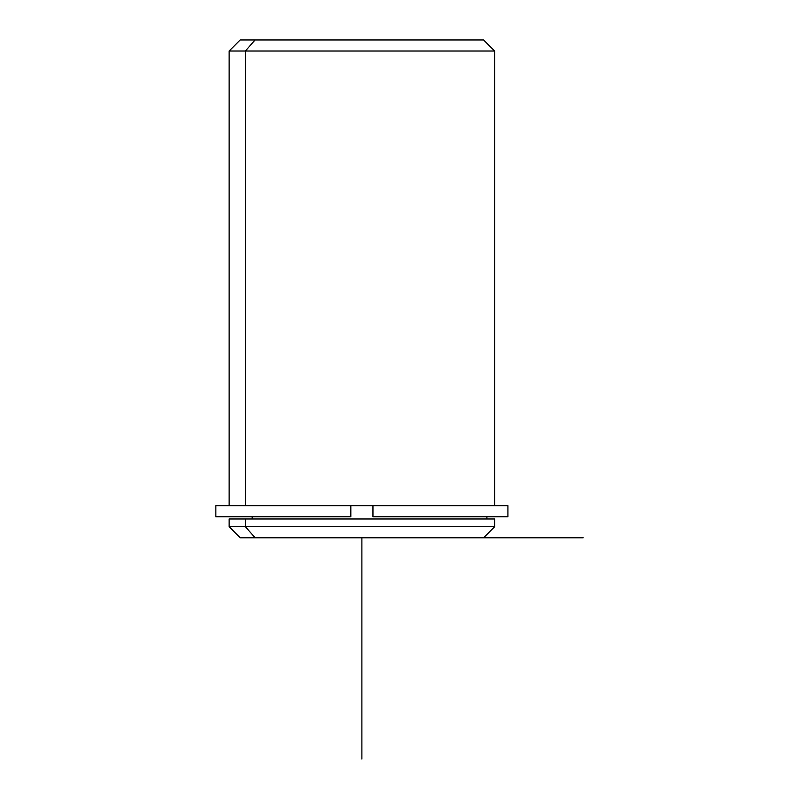 <?xml version="1.0" encoding="UTF-8"?>
<svg xmlns="http://www.w3.org/2000/svg" width="799" height="799" viewBox="0 0 799 799"><rect width="100%" height="100%" fill="white"/><g stroke="black" fill="none" stroke-linecap="round" stroke-linejoin="round"><path stroke-width="1.2" d="M252.174 518.98L252.174 516.773L252.174 518.98M236.874 516.773L350.821 516.773L350.821 505.707L372.953 505.707L350.821 505.707L350.821 516.773L215.85 516.773L215.85 505.707L350.821 505.707L229.133 505.707L229.133 51.016L494.641 51.016L245.383 51.016L245.383 505.707L245.383 51.016L229.133 51.016L240.189 39.95L255.091 39.95L245.383 51.016L255.091 39.95L483.575 39.95L494.641 51.016L494.641 505.707L372.953 505.707L507.914 505.707L507.914 516.773L372.953 516.773L372.953 505.707L372.953 516.773L491.695 516.773L486.901 516.773L486.901 518.98L245.383 518.98L494.641 518.98L494.641 526.721L245.383 526.721L245.383 518.98L245.383 526.721L229.133 526.721L245.383 526.721L255.091 537.787L468.683 537.787M255.091 537.787L245.383 526.721L494.641 526.721L483.575 537.787L240.189 537.787L229.133 526.721L229.133 518.98L245.383 518.98M468.683 39.95L255.091 39.95M245.383 505.707L350.821 505.707M350.821 516.773L252.174 516.773M483.575 537.787L583.15 537.787M361.887 537.787L361.887 759.05"/></g></svg>
